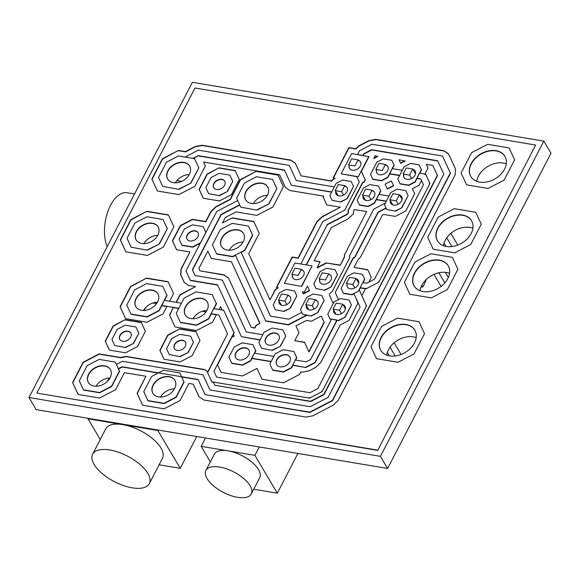 <?xml version="1.0" encoding="UTF-8"?>
<svg xmlns="http://www.w3.org/2000/svg" width="580" height="580" viewBox="0 0 580 580"><rect width="100%" height="100%" fill="white"/><g stroke="black" fill="none" stroke-linecap="round" stroke-linejoin="round"><path stroke-width="0.87" d="M496.154 150.945A19.807 14.37 -30.6 0 0 475.296 158.5A19.807 14.37 -30.6 0 0 470.895 176.617A19.807 14.37 149.4 0 1 475.296 158.5A19.807 14.37 149.4 0 1 496.154 150.945A19.807 14.37 149.4 0 1 504.97 156.426A19.807 14.37 -30.6 0 0 496.154 150.945M476.767 181.315A19.807 14.37 149.4 0 1 503.331 163.053A19.807 14.37 149.4 0 1 506.275 163.835M462.789 215.318A19.807 14.37 -30.6 0 0 441.924 222.872A19.807 14.37 -30.6 0 0 437.523 240.99A19.807 14.37 149.4 0 1 441.924 222.872A19.807 14.37 149.4 0 1 462.789 215.318A19.807 14.37 149.4 0 1 471.605 220.799A19.807 14.37 -30.6 0 0 462.789 215.318M443.396 245.688A19.807 14.37 149.4 0 1 469.959 227.425A19.807 14.37 149.4 0 1 472.903 228.208M439.43 260.376A19.807 14.37 -30.6 0 0 418.564 267.938A19.807 14.37 -30.6 0 0 414.171 286.049A19.807 14.37 149.4 0 1 418.564 267.938A19.807 14.37 149.4 0 1 439.43 260.376A19.807 14.37 149.4 0 1 448.246 265.865A19.807 14.37 -30.6 0 0 439.43 260.376M420.043 290.747A19.807 14.37 149.4 0 1 446.6 272.484A19.807 14.37 149.4 0 1 449.543 273.274M406.065 324.749A19.807 14.37 -30.6 0 0 385.2 332.311A19.807 14.37 -30.6 0 0 380.799 350.421A19.807 14.37 149.4 0 1 385.2 332.311A19.807 14.37 149.4 0 1 406.065 324.749A19.807 14.37 149.4 0 1 414.881 330.238A19.807 14.37 -30.6 0 0 406.065 324.749M386.672 355.119A19.807 14.37 149.4 0 1 413.236 336.857A19.807 14.37 149.4 0 1 416.179 337.647M275.536 333.254A7.663 5.561 -30.6 0 0 267.503 336.132A7.663 5.561 -30.6 0 0 265.712 343.106A7.663 5.561 149.4 0 1 267.503 336.132A7.663 5.561 149.4 0 1 275.536 333.254A7.663 5.561 149.4 0 1 278.9 335.298A7.663 5.561 -30.6 0 0 275.536 333.254M286.556 354.924A7.663 5.561 -30.6 0 0 278.523 357.809A7.663 5.561 -30.6 0 0 276.732 364.784A7.663 5.561 149.4 0 1 278.523 357.809A7.663 5.561 149.4 0 1 286.556 354.924A7.663 5.561 149.4 0 1 289.92 356.968A7.663 5.561 -30.6 0 0 286.556 354.924M245.601 348.072A7.663 5.561 -30.6 0 0 237.568 350.951A7.663 5.561 -30.6 0 0 235.77 357.925A7.663 5.561 149.4 0 1 237.568 350.951A7.663 5.561 149.4 0 1 245.601 348.072A7.663 5.561 149.4 0 1 248.958 350.117A7.663 5.561 -30.6 0 0 245.601 348.072M104.763 366.082A12.774 9.265 -30.6 0 0 91.328 370.939A12.774 9.265 -30.6 0 0 88.443 382.604A12.774 9.265 149.4 0 1 91.328 370.939A12.774 9.265 149.4 0 1 104.763 366.082A12.774 9.265 149.4 0 1 110.425 369.576A12.774 9.265 -30.6 0 0 104.763 366.082M96.077 386.251A12.774 9.265 149.4 0 1 109.953 378.037M169.266 376.884A12.774 9.265 -30.6 0 0 155.832 381.734A12.774 9.265 -30.6 0 0 152.939 393.399A12.774 9.265 149.4 0 1 155.832 381.734A12.774 9.265 149.4 0 1 169.266 376.884A12.774 9.265 149.4 0 1 174.928 380.378A12.774 9.265 -30.6 0 0 169.266 376.884M160.58 397.053A12.774 9.265 149.4 0 1 174.457 388.832M152.228 290.297A12.774 9.265 -30.6 0 0 138.794 295.155A12.774 9.265 -30.6 0 0 135.901 306.813A12.774 9.265 149.4 0 1 138.794 295.155A12.774 9.265 149.4 0 1 152.228 290.297A12.774 9.265 149.4 0 1 157.883 293.792A12.774 9.265 -30.6 0 0 152.228 290.297M143.543 310.467A12.774 9.265 149.4 0 1 157.419 302.252M201.68 298.577A12.774 9.265 -30.6 0 0 188.246 303.427A12.774 9.265 -30.6 0 0 185.353 315.092A12.774 9.265 149.4 0 1 188.246 303.427A12.774 9.265 149.4 0 1 201.68 298.577A12.774 9.265 149.4 0 1 207.335 302.071A12.774 9.265 -30.6 0 0 201.68 298.577M192.995 318.746A12.774 9.265 149.4 0 1 206.871 310.525M182.715 340.576A6.387 4.633 -30.6 0 0 176.03 342.961A6.387 4.633 -30.6 0 0 174.515 348.761A6.387 4.633 149.4 0 1 176.03 342.961A6.387 4.633 149.4 0 1 182.715 340.576A6.387 4.633 149.4 0 1 185.506 342.258A6.387 4.633 -30.6 0 0 182.715 340.576M128.1 331.434A6.387 4.633 -30.6 0 0 121.423 333.819A6.387 4.633 -30.6 0 0 119.9 339.619A6.387 4.633 149.4 0 1 121.423 333.819A6.387 4.633 149.4 0 1 128.1 331.434A6.387 4.633 149.4 0 1 130.891 333.116A6.387 4.633 -30.6 0 0 128.1 331.434M184.041 162.654A12.774 9.265 -30.6 0 0 170.607 167.504A12.774 9.265 -30.6 0 0 167.721 179.169A12.774 9.265 149.4 0 1 170.607 167.504A12.774 9.265 149.4 0 1 184.041 162.654A12.774 9.265 149.4 0 1 189.704 166.148A12.774 9.265 -30.6 0 0 184.041 162.654M175.363 182.816A12.774 9.265 149.4 0 1 189.232 174.602M152.518 223.474A12.774 9.265 -30.6 0 0 139.084 228.324A12.774 9.265 -30.6 0 0 136.191 239.989A12.774 9.265 149.4 0 1 139.084 228.324A12.774 9.265 149.4 0 1 152.518 223.474A12.774 9.265 149.4 0 1 158.173 226.969A12.774 9.265 -30.6 0 0 152.518 223.474M143.833 243.643A12.774 9.265 149.4 0 1 157.709 235.429M262.073 183.425A12.774 9.265 -30.6 0 0 248.631 188.275A12.774 9.265 -30.6 0 0 245.746 199.94A12.774 9.265 149.4 0 1 248.631 188.275A12.774 9.265 149.4 0 1 262.073 183.425A12.774 9.265 149.4 0 1 267.728 186.919A12.774 9.265 -30.6 0 0 262.073 183.425M253.387 203.594A12.774 9.265 149.4 0 1 267.257 195.373M237.894 230.057A12.774 9.265 -30.6 0 0 224.46 234.907A12.774 9.265 -30.6 0 0 221.575 246.573A12.774 9.265 149.4 0 1 224.46 234.907A12.774 9.265 149.4 0 1 237.894 230.057A12.774 9.265 149.4 0 1 243.556 233.551A12.774 9.265 -30.6 0 0 237.894 230.057M229.216 250.226A12.774 9.265 149.4 0 1 243.085 242.005M195.308 231.079A6.387 4.633 -30.6 0 0 188.623 233.472A6.387 4.633 -30.6 0 0 187.108 239.272A6.387 4.633 149.4 0 1 188.623 233.472A6.387 4.633 149.4 0 1 195.308 231.079A6.387 4.633 149.4 0 1 198.099 232.761A6.387 4.633 -30.6 0 0 195.308 231.079M222.002 179.582A6.387 4.633 -30.6 0 0 215.318 181.968A6.387 4.633 -30.6 0 0 213.802 187.775A6.387 4.633 149.4 0 1 215.318 181.968A6.387 4.633 149.4 0 1 222.002 179.582A6.387 4.633 149.4 0 1 224.793 181.264A6.387 4.633 -30.6 0 0 222.002 179.582M349.211 166.025A6.387 4.633 -30.6 0 0 349.551 168.519A6.387 4.633 149.4 0 1 349.211 166.025M360.543 162.008A6.387 4.633 -30.6 0 0 358.512 160.515A6.387 4.633 149.4 0 1 360.543 162.008M335.863 191.777A6.387 4.633 -30.6 0 0 336.204 194.271A6.387 4.633 149.4 0 1 335.863 191.777M347.195 187.761A6.387 4.633 -30.6 0 0 345.173 186.267A6.387 4.633 149.4 0 1 347.195 187.761M376.522 170.6A6.387 4.633 -30.6 0 0 376.855 173.094A6.387 4.633 149.4 0 1 376.522 170.6M387.846 166.583A6.387 4.633 -30.6 0 0 385.823 165.09A6.387 4.633 149.4 0 1 387.846 166.583M363.174 196.344A6.387 4.633 -30.6 0 0 363.508 198.838A6.387 4.633 149.4 0 1 363.174 196.344M374.499 192.328A6.387 4.633 -30.6 0 0 372.476 190.835A6.387 4.633 149.4 0 1 374.499 192.328M403.825 175.167A6.387 4.633 -30.6 0 0 404.166 177.661A6.387 4.633 149.4 0 1 403.825 175.167M415.149 171.151A6.387 4.633 -30.6 0 0 413.127 169.657A6.387 4.633 149.4 0 1 415.149 171.151M390.478 200.919A6.387 4.633 -30.6 0 0 390.818 203.413A6.387 4.633 149.4 0 1 390.478 200.919M401.802 196.903A6.387 4.633 -30.6 0 0 399.779 195.409A6.387 4.633 149.4 0 1 401.802 196.903M292.487 275.464A6.387 4.633 -30.6 0 0 292.827 277.95A6.387 4.633 149.4 0 1 292.487 275.464M303.811 271.447A6.387 4.633 -30.6 0 0 301.788 269.954A6.387 4.633 149.4 0 1 303.811 271.447M279.139 301.208A6.387 4.633 -30.6 0 0 279.48 303.702A6.387 4.633 149.4 0 1 279.139 301.208M290.464 297.192A6.387 4.633 -30.6 0 0 288.441 295.699A6.387 4.633 149.4 0 1 290.464 297.192M319.798 280.031A6.387 4.633 -30.6 0 0 320.131 282.525A6.387 4.633 149.4 0 1 319.798 280.031M331.122 276.015A6.387 4.633 -30.6 0 0 329.099 274.521A6.387 4.633 149.4 0 1 331.122 276.015M306.45 305.783A6.387 4.633 -30.6 0 0 306.784 308.27A6.387 4.633 149.4 0 1 306.45 305.783M317.775 301.767A6.387 4.633 -30.6 0 0 315.752 300.273A6.387 4.633 149.4 0 1 317.775 301.767M347.101 284.606A6.387 4.633 -30.6 0 0 347.442 287.093A6.387 4.633 149.4 0 1 347.101 284.606M358.425 280.589A6.387 4.633 -30.6 0 0 356.403 279.096A6.387 4.633 149.4 0 1 358.425 280.589M333.754 310.351A6.387 4.633 -30.6 0 0 334.094 312.845A6.387 4.633 149.4 0 1 333.754 310.351M345.078 306.334A6.387 4.633 -30.6 0 0 343.055 304.841A6.387 4.633 149.4 0 1 345.078 306.334M192.393 82.302L543.83 141.129L551 153.236L387.607 468.459L36.17 409.632L29 397.525L192.393 82.302M543.83 141.129L380.429 456.351L387.607 468.459M380.429 456.351L29 397.525M152.069 290.036A12.774 9.265 -30.6 0 0 138.562 294.959A12.774 9.265 -30.6 0 0 135.821 306.682A12.774 9.265 -30.6 0 0 141.556 310.307A12.774 9.265 -30.6 0 0 155.07 305.385A12.774 9.265 -30.6 0 0 157.811 293.661A12.774 9.265 -30.6 0 0 152.069 290.036M130.87 314.026L146.994 316.731L159 310.474L166.881 295.271L162.762 286.317L146.631 283.62L134.632 289.869L126.744 305.08L131.029 314.295L147.153 316.992L159.159 310.742L161.784 305.674L166.888 306.523M164.524 300.382L167.04 295.532L162.762 286.317M201.521 298.316A12.774 9.265 -30.6 0 0 188.014 303.238A12.774 9.265 -30.6 0 0 185.274 314.962A12.774 9.265 -30.6 0 0 191.008 318.587A12.774 9.265 -30.6 0 0 204.515 313.664A12.774 9.265 -30.6 0 0 207.263 301.941A12.774 9.265 -30.6 0 0 201.521 298.316M180.322 322.306L196.446 325.003L208.452 318.754L216.333 303.55L212.215 294.596L196.083 291.892L184.085 298.149L176.197 313.352L180.481 322.574L196.606 325.271L208.612 319.014L211.236 313.947L216.34 314.802M213.976 308.661L216.492 303.811L212.215 294.596M376.362 170.332A6.387 4.633 -30.6 0 0 376.775 172.963A6.387 4.633 -30.6 0 0 379.646 174.776A6.387 4.633 -30.6 0 0 386.396 172.311A6.387 4.633 -30.6 0 0 387.766 166.446A6.387 4.633 -30.6 0 0 385.664 164.821M372.715 179.118L381.321 180.561L387.723 177.226L394.023 165.061L391.826 160.283L383.228 158.847L376.826 162.182L370.519 174.348L372.875 179.387L381.473 180.829L387.875 177.494L389.716 173.942L399.548 175.588M392.457 168.657L394.183 165.329L391.826 160.283M403.665 174.906A6.387 4.633 -30.6 0 0 404.079 177.531A6.387 4.633 -30.6 0 0 406.95 179.343A6.387 4.633 -30.6 0 0 413.707 176.878A6.387 4.633 -30.6 0 0 415.077 171.02A6.387 4.633 -30.6 0 0 412.974 169.396M400.026 183.693L408.625 185.129L415.026 181.794L421.334 169.635L419.137 164.858L410.531 163.415L404.129 166.75L397.822 178.916L400.178 183.954L408.784 185.397L415.186 182.062L417.02 178.517L420.921 179.169M419.76 173.224L421.486 169.897L419.137 164.858M346.942 284.338A6.387 4.633 -30.6 0 0 347.355 286.962A6.387 4.633 -30.6 0 0 350.226 288.775A6.387 4.633 -30.6 0 0 356.983 286.317A6.387 4.633 -30.6 0 0 358.353 280.452A6.387 4.633 -30.6 0 0 356.243 278.828M343.302 293.125L351.9 294.567L358.302 291.232L364.61 279.067L362.406 274.289L353.807 272.854L347.406 276.189L341.098 288.354L343.454 293.393L352.053 294.829L354.003 293.821M361.623 295.053L359.267 289.942L360.296 287.948L365.4 288.804M363.036 282.656L364.762 279.328L362.406 274.289M535.666 145.036L377.682 450.385L36.844 393.095L194.989 88.008L535.666 145.036L377.682 450.385M377.529 450.116L36.844 393.095M146.863 211.272L130.855 219.61L120.35 239.888L125.846 251.821L147.349 255.425L163.35 247.087L173.862 226.809L168.367 214.875L146.863 211.272L131.015 219.878L120.502 240.149L125.882 251.829M178.393 150.452L162.385 158.79L151.88 179.06L157.376 191.001L178.872 194.597L194.88 186.26L205.385 165.989L203.573 162.045L279.575 174.768L285.309 187.325L289.877 190.515L323.705 196.149L323.176 197.156L326.75 204.921L340.344 207.19L322.009 216.71L316.839 221.712L298.062 258.013L292.146 257.02L276.385 287.433L278.429 287.774L275.384 289.362L269.976 299.795L248.733 253.656L259.238 233.392L253.743 221.451L232.246 217.855L222.481 222.938L225.315 217.471L236.053 211.881L256.896 215.368L272.904 207.031L283.417 186.76L277.921 174.819L256.418 171.223L240.41 179.561L230.224 199.223L215.956 206.618L210.786 211.62L205.675 221.56L192.343 219.327L180.337 225.584L172.456 240.787L176.581 249.741L189.906 251.974L181.076 268.946L180.648 274.739L184.135 282.322L188.703 285.512L195.547 286.629L180.018 294.712L176.081 302.318L169.628 301.238L173.572 293.632L168.077 281.699L146.573 278.095L130.565 286.433L120.06 306.711L125.555 318.645L147.059 322.248L163.06 313.911L167.004 306.305L173.449 307.385L169.512 314.991L175.008 326.924L196.504 330.527L212.512 322.19L216.456 314.585L218.834 314.983L227.512 333.826L207.988 371.947L204.515 369.511L126.201 356.403L120.495 357.461L99.115 353.88L83.107 362.224L72.594 382.495L78.097 394.436L99.593 398.032L115.601 389.695L124.424 372.664L145.928 376.26L137.097 393.291L142.593 405.232L164.096 408.827L180.104 400.49L188.928 383.46L193.278 384.185L199.012 396.742L203.58 399.939L305.979 417.078L312.859 415.802L333.188 405.21L338.357 400.207L455.14 174.906L455.568 169.113L448.594 153.954L444.026 150.756L375.76 139.331L368.88 140.606L358.715 145.899L355.794 148.748L348.87 147.588L333.108 178.002L335.153 178.343L332.108 179.923L331.586 180.938L301.114 175.841L295.38 163.284L290.812 160.087L202.065 145.232L195.185 146.515L185.426 151.626L178.393 150.452L162.545 159.05L152.032 179.329L157.412 191.008M125.135 319.681L113.136 325.931L105.248 341.142L109.374 350.095L125.497 352.792L137.504 346.536L145.384 331.332L141.259 322.379L125.135 319.681L113.288 326.199L105.408 341.402L109.41 350.095M219.037 167.83L207.031 174.08L199.15 189.29L203.275 198.244L219.399 200.941L231.405 194.684L239.286 179.481L235.161 170.527L219.037 167.83L207.19 174.348L199.31 189.551L203.312 198.251M179.749 328.824L167.743 335.073L159.862 350.284L163.988 359.23L180.112 361.935L192.118 355.678L199.999 340.474L195.873 331.521L179.749 328.824L167.903 335.341L160.022 350.545L164.024 359.238M430.889 253.75L414.881 262.087L404.376 282.358L409.872 294.299L431.368 297.895L447.376 289.558L457.888 269.287L452.393 257.346L430.889 253.75L414.881 262.087L404.376 282.358L409.872 294.299L431.368 297.895L447.376 289.558L457.888 269.287L452.393 257.346L430.889 253.75M487.613 144.319L471.605 152.656L461.1 172.927L466.596 184.868L488.092 188.464L504.1 180.126L514.612 159.855L509.117 147.915L487.613 144.319L471.605 152.656L461.1 172.927L466.596 184.868L488.092 188.464L504.1 180.126L514.612 159.855L509.117 147.915L487.613 144.319M454.249 208.691L438.241 217.029L427.728 237.3L433.224 249.24L454.727 252.837L470.735 244.499L481.24 224.221L475.745 212.287L454.249 208.691L438.241 217.029L427.728 237.3L433.224 249.24L454.727 252.837L470.735 244.499L481.24 224.221L475.745 212.287L454.249 208.691M397.517 318.123L381.517 326.46L371.004 346.731L376.5 358.672L398.003 362.268L414.011 353.93L424.516 333.66L419.021 321.719L397.517 318.123L381.517 326.46L371.004 346.731L376.5 358.672L398.003 362.268L414.011 353.93L424.516 333.66L419.021 321.719L397.517 318.123M168.483 215.129L147.023 211.54M279.575 174.768L285.425 187.405M323.705 196.149L323.336 197.425L326.786 204.929M340.344 207.19L322.168 216.978L316.999 221.981L298.214 258.274L292.305 257.288L276.653 287.477M278.429 287.774L275.543 289.623L269.976 299.795M232.246 217.855L222.481 222.938M253.866 221.712L232.399 218.116M256.418 171.223L240.569 179.822L230.376 199.484L216.115 206.879L210.946 211.881L205.827 221.821L192.502 219.595L180.496 225.845L172.615 241.055L176.617 249.748M278.037 175.08L256.577 171.484M189.906 251.974L181.228 269.207L180.808 274.949M180.713 274.782L184.251 282.402M195.547 286.629L180.177 294.981L176.349 302.361M146.573 278.095L130.725 286.701L120.219 306.98L125.592 318.652M168.193 281.952L146.733 278.364M173.449 307.385L169.665 315.252L175.044 326.931M207.749 371.939L204.675 369.772L126.353 356.664L120.654 357.729L99.267 354.148L83.266 362.486L72.754 382.764L78.133 394.436M145.928 376.26L137.257 393.559L142.637 405.239M193.278 384.185L199.129 396.822M448.637 154.135L444.186 151.025L375.92 139.591L369.032 140.875L358.868 146.167L355.946 149.009L349.029 147.849L333.377 178.046M335.153 178.343L332.267 180.191L331.745 181.207L301.114 175.841M295.423 163.473L290.971 160.356L202.224 145.5L195.337 146.776L185.585 151.895L178.546 150.713M141.382 322.639L125.294 319.942M235.284 170.788L219.196 168.091M195.996 331.782L179.909 329.085M207.872 251.125L211.229 258.404L231.427 261.783L259.992 323.241L255.983 325.329L254.663 327.867L251.125 327.272L228.491 278.008L223.923 274.818L199.94 270.838L198.868 268.504L207.872 251.125L211.265 258.412M231.427 261.783L259.651 323.002M259.992 323.241L256.135 325.598L254.823 328.128L251.125 327.272M228.535 278.197L224.083 275.079L199.94 270.838M220.574 306.632L222.14 310.024L219.081 309.517L220.574 306.632L222.176 310.032M233.218 334.087L234.233 336.226L231.565 337.277L233.218 334.087L234.233 336.226M234.081 335.965L231.565 337.277M217.427 364.544L221.031 372.36L242.527 375.963L257.012 368.416L261.986 379.218L283.489 382.814L299.49 374.477L300.81 371.947L301.977 372.172L308.857 370.895L315.738 367.314L320.907 362.312L340.214 324.996L349.015 320.414L357.947 303.18L355.931 298.011L360.093 307.045L317.804 388.636L309.981 392.703L216.637 377.08L213.955 371.251L217.427 364.544L221.067 372.367M257.012 368.416L262.022 379.226M429.541 182.649L426.075 175.08L424.807 174.196L428.018 167.997L426.343 164.357L432.789 165.438L437.356 175.349L323.829 394.357L310.539 401.28L214.817 385.258L213.331 382.039L308.466 397.974L310.757 397.547L320.921 392.254L322.647 390.587L366.024 306.9L366.161 304.971L361.594 295.068L362.362 294.662L365.574 288.463L367.481 288.115L377.645 282.815L379.371 281.148L429.417 184.592L429.562 182.678M432.789 165.438L437.509 175.617L323.988 394.617L310.692 401.548L214.817 385.258M314.186 260.71L331.368 227.57L348.174 218.812L353.358 213.832L353.539 211.163L354.38 209.547L366.632 211.599L344.643 254.591L344.433 257.252L340.25 265.314L326.598 263.03L317.159 267.945L320.102 261.703L314.186 260.71L319.986 261.921M366.632 211.599L344.643 254.591M344.484 254.323L344.433 257.252M344.274 256.983L340.25 265.314M340.098 265.046L326.598 263.03M326.446 262.762L316.999 267.685M302.296 291.769L304.333 292.11L307.436 286.129L309.568 290.696L303.325 293.944L302.296 291.769M307.436 286.129L309.568 290.696M309.415 290.428L303.173 293.683M375.013 155.766L377.805 156.469L373.882 158.514L375.013 155.766M377.645 156.201L373.723 158.246M294.778 340.641L298.983 332.529L295.93 325.909L306.421 320.443L311.308 321.262L321.233 316.093L324.242 322.567L309.002 351.966L304.507 342.265L294.778 340.641L304.623 342.526M321.233 316.093L324.242 322.567M324.089 322.299L308.85 351.697M385.062 184.165L391.304 180.909L393.602 185.832L387.36 189.08L385.062 184.165M391.304 180.909L393.602 185.832M393.443 185.564L387.201 188.819M399.04 159.783L405.108 161.037L400.708 163.335L399.04 159.783M404.949 160.776L400.548 163.067M354.068 267.387L358.251 259.325L360.608 257.027L382.336 215.115L383.626 214.44L395.335 216.398L405.739 210.982L414.671 193.749L412.365 188.732L419.086 185.23L421.537 180.503L423.487 184.737L374.528 279.197L368.844 282.163L371.294 277.428L367.727 269.671L354.068 267.387L367.843 269.932M161.624 305.406L178.828 308.285L181.453 303.217L164.256 300.339L161.784 305.674M173.608 307.654L178.713 308.502M389.557 173.681L399.663 175.37L402.295 170.303L392.189 168.606L389.716 173.942M211.787 381.778L309.582 398.148L322.089 391.63L366.553 305.849L359.107 289.674L358.302 291.232L353.873 293.538L360.093 307.045L317.804 388.636L309.981 392.703L216.637 377.08L213.955 371.251L233.972 332.623L223.692 310.286L213.708 308.618L211.076 313.686L218.834 314.983L227.512 333.826L207.488 372.447L211.939 382.039L213.454 382.292M217.587 364.805L231.717 337.538M233.37 334.356L234.131 332.891L223.692 310.286M416.868 178.249L420.804 178.908L423.487 184.737L374.528 279.197L366.705 283.272L362.768 282.612L360.144 287.68L366.306 288.717L378.812 282.199L429.954 183.541L425.662 174.21L419.492 173.181L417.02 178.517M104.61 365.82A12.774 9.265 -30.6 0 0 91.103 370.743A12.774 9.265 -30.6 0 0 88.356 382.466A12.774 9.265 -30.6 0 0 94.098 386.091A12.774 9.265 -30.6 0 0 107.604 381.169A12.774 9.265 -30.6 0 0 110.345 369.445A12.774 9.265 -30.6 0 0 104.61 365.82M83.411 389.811L99.535 392.515L111.541 386.258L119.422 371.055L115.297 362.101L99.173 359.404L87.167 365.654L79.286 380.864L83.564 390.079L99.688 392.776L111.694 386.526L119.574 371.316L118.487 368.952L122.199 367.017L158.209 373.049M116.384 364.465L118.327 368.684L122.039 366.756L198.128 379.494L205.11 394.654L307.509 411.793L309.735 412.162L332.405 400.352L450.283 172.949L442.497 156.042L372.005 144.246L359.498 150.756L357.534 154.548L362.906 155.447L363.783 153.758L371.606 149.684L437.639 160.74L443.816 174.152L328.12 397.358L310.133 406.725L209.967 389.956L202.986 374.796L122.438 361.311L116.384 364.465L115.297 362.101M349.058 165.764A6.387 4.633 -30.6 0 0 349.472 168.388A6.387 4.633 -30.6 0 0 352.343 170.201A6.387 4.633 -30.6 0 0 359.092 167.736A6.387 4.633 -30.6 0 0 360.463 161.878A6.387 4.633 -30.6 0 0 358.36 160.254M306.457 264.922L327.236 224.83L347.565 214.245L348.652 212.142L348.101 210.953L362.645 182.888L364.247 182.055L365.335 179.959L361.376 171.361L368.981 156.701L351.618 153.555L341.113 173.833L356.78 176.69M341.113 173.833L358.31 176.712L368.822 156.433M292.334 275.195A6.387 4.633 -30.6 0 0 292.748 277.82A6.387 4.633 -30.6 0 0 295.611 279.632A6.387 4.633 -30.6 0 0 302.368 277.175A6.387 4.633 -30.6 0 0 303.739 271.31A6.387 4.633 -30.6 0 0 301.636 269.685M284.388 283.265L301.745 286.411L312.098 265.872L294.894 262.986L284.388 283.265L301.745 286.411M301.586 286.143L312.098 265.872M327.076 224.569L347.406 213.976L348.493 211.881L347.942 210.685L362.486 182.627L364.088 181.794L365.175 179.691L361.224 171.1L358.31 176.712L356.664 176.436L359.267 182.084L344.723 210.149L322.792 221.567L300.81 263.98L306.182 264.879L327.236 224.83M147.915 400.613L164.038 403.31L176.037 397.053L183.925 381.85L179.8 372.897L163.676 370.2L151.67 376.449L143.789 391.659L148.067 400.874L164.191 403.578L176.197 397.322L184.077 382.118L181.714 376.986L198.251 379.748M205.11 394.654L309.894 412.431L332.565 400.62L450.435 173.217L442.497 156.042M363.181 155.491L363.943 154.026L371.758 149.952L437.762 161.001M210.004 389.963L202.986 374.796M286.397 354.663A7.663 5.561 -30.6 0 0 278.298 357.613A7.663 5.561 -30.6 0 0 276.653 364.653A7.663 5.561 -30.6 0 0 280.096 366.828A7.663 5.561 -30.6 0 0 288.202 363.87A7.663 5.561 -30.6 0 0 289.84 356.838A7.663 5.561 -30.6 0 0 286.397 354.663M272.614 369.982L283.366 371.78L291.37 367.611L296.626 357.476L293.879 351.509L283.127 349.704L275.123 353.873L269.867 364.015L272.774 370.243L283.526 372.048L291.53 367.88L292.842 365.342L305.885 367.524L315.114 362.717L337.096 320.312L338.713 320.58L345.114 317.245L351.415 305.08L349.058 300.041L340.46 298.599L334.058 301.933L327.751 314.099L330.107 319.138L331.448 319.363M295.582 360.057L296.779 357.737L293.879 351.509M245.442 347.804A7.663 5.561 -30.6 0 0 237.336 350.762A7.663 5.561 -30.6 0 0 235.69 357.795A7.663 5.561 -30.6 0 0 239.134 359.97A7.663 5.561 -30.6 0 0 247.239 357.012A7.663 5.561 -30.6 0 0 248.885 349.979A7.663 5.561 -30.6 0 0 245.442 347.804M231.659 363.123L242.411 364.921L250.408 360.753L255.664 350.617L252.916 344.65L242.164 342.852L234.168 347.021L228.911 357.157L231.811 363.392L242.563 365.19L250.567 361.021L251.88 358.483L271.07 361.695M254.62 353.198L255.823 350.885L252.916 344.65M363.015 196.083A6.387 4.633 -30.6 0 0 363.428 198.708A6.387 4.633 -30.6 0 0 366.299 200.52A6.387 4.633 -30.6 0 0 373.049 198.063A6.387 4.633 -30.6 0 0 374.426 192.198A6.387 4.633 -30.6 0 0 372.316 190.573M359.368 204.87L367.974 206.313L374.375 202.978L380.676 190.813L378.479 186.035L369.88 184.6L363.479 187.935L357.171 200.093L359.527 205.139L368.126 206.574L374.528 203.239L376.369 199.694L386.208 201.34M379.11 194.401L380.835 191.074L378.479 186.035M390.318 200.651A6.387 4.633 -30.6 0 0 390.732 203.283A6.387 4.633 -30.6 0 0 393.602 205.095A6.387 4.633 -30.6 0 0 400.36 202.63A6.387 4.633 -30.6 0 0 401.73 196.765A6.387 4.633 -30.6 0 0 399.627 195.141M386.679 209.438L395.437 211.149L401.838 207.814L408.139 195.649L405.79 190.61L397.184 189.167L390.782 192.502L384.482 204.667L386.679 209.438L395.437 211.149M395.277 210.881L401.838 207.814M401.679 207.546L408.139 195.649M407.986 195.38L405.79 190.61M333.594 310.09A6.387 4.633 -30.6 0 0 334.007 312.714A6.387 4.633 -30.6 0 0 336.879 314.527A6.387 4.633 -30.6 0 0 343.635 312.062A6.387 4.633 -30.6 0 0 345.006 306.204A6.387 4.633 -30.6 0 0 342.896 304.58M329.955 318.877L338.713 320.58M338.553 320.312L345.114 317.245M344.955 316.977L351.415 305.08M351.262 304.812L349.058 300.041M251.727 358.223L271.186 361.478L273.811 356.41L254.352 353.155L251.88 358.483M335.211 292.501L353.089 258.006L354.692 257.172L378.051 212.113L385.997 207.974L384.482 204.667L385.287 203.109L373.759 209.112L349.32 256.273L349.863 257.469L331.985 291.965L330.382 292.798L329.295 294.894L333.254 303.492L334.058 301.933L338.488 299.628L335.211 292.501L353.249 258.274L354.851 257.44L378.203 212.374L386.128 208.249M338.517 299.613L335.363 292.769M376.21 199.426L386.316 201.115L388.948 196.047L378.841 194.358L376.369 199.694M305.732 367.263L314.954 362.457L336.937 320.044L331.564 319.145L310.67 359.455L306.131 361.818L295.314 360.006L292.683 365.081L305.885 367.524M275.377 332.985A7.663 5.561 -30.6 0 0 267.279 335.943A7.663 5.561 -30.6 0 0 265.633 342.976A7.663 5.561 -30.6 0 0 269.077 345.151A7.663 5.561 -30.6 0 0 277.175 342.193A7.663 5.561 -30.6 0 0 278.82 335.16A7.663 5.561 -30.6 0 0 275.377 332.985M261.594 348.305L272.506 350.371L280.502 346.202L285.759 336.067L282.859 329.832L272.107 328.033L264.103 332.202L258.847 342.338L261.594 348.305L272.506 350.371M272.346 350.102L280.502 346.202M280.35 345.934L285.759 336.067M285.606 335.798L282.859 329.832M261.913 183.157A12.774 9.265 -30.6 0 0 248.407 188.087A12.774 9.265 -30.6 0 0 245.666 199.81A12.774 9.265 -30.6 0 0 251.401 203.435A12.774 9.265 -30.6 0 0 264.908 198.512A12.774 9.265 -30.6 0 0 267.656 186.782A12.774 9.265 -30.6 0 0 261.913 183.157M240.714 207.154L256.998 210.119L268.997 203.863L276.885 188.66L272.6 179.438L256.476 176.74L244.47 182.997L236.589 198.2L240.714 207.154L256.998 210.119M256.839 209.851L268.997 203.863M268.844 203.602L276.885 188.66M276.725 188.391L272.6 179.438M190.233 280.227L217.536 284.802L241.418 336.668L260.159 339.8L262.791 334.732L246.275 331.97L222.394 280.104L195.09 275.529L192.4 269.7L221.031 214.477L239.627 204.783L237.684 200.564L216.739 211.475L185.941 270.904L190.392 280.495L217.66 285.055M241.418 336.668L260.05 340.025M246.311 331.977L222.394 280.104M195.126 275.536L192.56 269.968L221.183 214.738L239.75 205.066M183.889 162.385A12.774 9.265 -30.6 0 0 170.382 167.308A12.774 9.265 -30.6 0 0 167.642 179.039A12.774 9.265 -30.6 0 0 173.376 182.664A12.774 9.265 -30.6 0 0 186.883 177.734A12.774 9.265 -30.6 0 0 189.624 166.01A12.774 9.265 -30.6 0 0 183.889 162.385M162.69 186.383L178.974 189.341L190.972 183.091L198.853 167.888L194.575 158.666L178.451 155.969L166.446 162.219L158.565 177.429L162.69 186.383L178.974 189.341M178.814 189.08L190.972 183.091M190.82 182.823L198.853 167.888M198.701 167.62L194.575 158.666M335.711 191.509A6.387 4.633 -30.6 0 0 336.125 194.14A6.387 4.633 -30.6 0 0 338.995 195.953A6.387 4.633 -30.6 0 0 345.745 193.488A6.387 4.633 -30.6 0 0 347.115 187.623A6.387 4.633 -30.6 0 0 345.013 185.999M332.064 200.303L340.822 202.007L347.224 198.672L353.532 186.506L351.175 181.468L342.577 180.025L336.175 183.36L329.868 195.525L332.064 200.303L340.822 202.007M340.663 201.738L347.224 198.672M347.065 198.404L353.532 186.506M353.372 186.238L351.175 181.468M193.133 158.427L198.063 155.853L284.548 170.332M197.911 155.592L284.425 170.071L291.406 185.23L331.702 191.98L334.334 186.905L296.264 180.532L289.282 165.373L198.309 150.147L185.027 157.071L192.625 158.34L198.063 155.853M291.406 185.23L331.593 192.198M296.3 180.54L289.282 165.373M237.742 229.789A12.774 9.265 -30.6 0 0 224.235 234.719A12.774 9.265 -30.6 0 0 221.495 246.442A12.774 9.265 -30.6 0 0 227.23 250.067A12.774 9.265 -30.6 0 0 240.736 245.144A12.774 9.265 -30.6 0 0 243.477 233.414A12.774 9.265 -30.6 0 0 237.742 229.789M216.543 253.786L232.667 256.483L244.673 250.234L252.554 235.023L248.429 226.069L232.304 223.373L220.298 229.629L212.418 244.832L216.695 254.047L232.826 256.751L235.487 255.36M270.519 316.144L241.179 252.401L244.825 250.495L252.713 235.292L248.429 226.069M306.291 305.515A6.387 4.633 -30.6 0 0 306.704 308.139A6.387 4.633 -30.6 0 0 309.575 309.952A6.387 4.633 -30.6 0 0 316.325 307.494A6.387 4.633 -30.6 0 0 317.695 301.629A6.387 4.633 -30.6 0 0 315.592 300.005M265.633 320.834L288.34 324.633L306.82 315.005L302.644 314.302L301.774 312.402L288.738 319.188L270.483 316.136L241.019 252.133L235.357 255.084L265.785 321.095L288.492 324.901L306.98 315.266L311.402 316.006L317.804 312.671L324.111 300.505L321.755 295.466L313.156 294.031L306.755 297.366L300.447 309.531L302.644 314.302L311.402 316.006M311.25 315.745L317.804 312.671M317.651 312.41L324.111 300.505M323.952 300.244L321.755 295.466M169.113 376.616A12.774 9.265 -30.6 0 0 155.607 381.538A12.774 9.265 -30.6 0 0 152.859 393.269A12.774 9.265 -30.6 0 0 158.601 396.894A12.774 9.265 -30.6 0 0 172.108 391.964A12.774 9.265 -30.6 0 0 174.848 380.241A12.774 9.265 -30.6 0 0 169.113 376.616M182.555 340.308A6.387 4.633 -30.6 0 0 175.805 342.773A6.387 4.633 -30.6 0 0 174.435 348.631A6.387 4.633 -30.6 0 0 177.299 350.443A6.387 4.633 -30.6 0 0 184.056 347.986A6.387 4.633 -30.6 0 0 185.426 342.12A6.387 4.633 -30.6 0 0 182.555 340.308M169.302 354.612L180.206 356.678L188.21 352.51L193.466 342.374L190.559 336.139L179.807 334.341L171.803 338.51L166.554 348.645L169.302 354.612L180.206 356.678M180.054 356.417L188.21 352.51M188.05 352.248L193.466 342.374M193.307 342.106L190.559 336.139M127.948 331.165A6.387 4.633 -30.6 0 0 121.191 333.63A6.387 4.633 -30.6 0 0 119.821 339.488A6.387 4.633 -30.6 0 0 122.692 341.301A6.387 4.633 -30.6 0 0 129.441 338.843A6.387 4.633 -30.6 0 0 130.812 332.978A6.387 4.633 -30.6 0 0 127.948 331.165M114.688 345.47L125.592 347.536L133.596 343.367L138.852 333.232L135.945 326.997L125.2 325.199L117.196 329.368L111.94 339.503L114.688 345.47L125.592 347.536M125.44 347.275L133.596 343.367M133.444 343.106L138.852 333.232M138.692 332.964L135.945 326.997M152.359 223.213A12.774 9.265 -30.6 0 0 138.852 228.136A12.774 9.265 -30.6 0 0 136.112 239.859A12.774 9.265 -30.6 0 0 141.846 243.484A12.774 9.265 -30.6 0 0 155.36 238.561A12.774 9.265 -30.6 0 0 158.101 226.838A12.774 9.265 -30.6 0 0 152.359 223.213M131.16 247.203L147.443 250.168L159.449 243.912L167.33 228.708L163.053 219.494L146.921 216.789L134.922 223.046L127.034 238.249L131.16 247.203L147.443 250.168M147.284 249.907L159.449 243.912M159.29 243.651L167.33 228.708M167.171 228.448L163.053 219.494M195.148 230.811A6.387 4.633 -30.6 0 0 188.399 233.276A6.387 4.633 -30.6 0 0 187.028 239.141A6.387 4.633 -30.6 0 0 189.899 240.954A6.387 4.633 -30.6 0 0 196.649 238.489A6.387 4.633 -30.6 0 0 198.019 232.624A6.387 4.633 -30.6 0 0 195.148 230.811M181.895 245.123L192.647 246.92L200.644 242.752L205.9 232.616L203.152 226.642L192.4 224.844L184.404 229.013L179.147 239.156L182.047 245.383L192.799 247.181L200.238 243.31M205.864 232.457L203.152 226.642M221.843 179.314A6.387 4.633 -30.6 0 0 215.093 181.779A6.387 4.633 -30.6 0 0 213.723 187.644A6.387 4.633 -30.6 0 0 216.594 189.457A6.387 4.633 -30.6 0 0 223.344 186.992A6.387 4.633 -30.6 0 0 224.714 181.127A6.387 4.633 -30.6 0 0 221.843 179.314M208.59 193.626L219.494 195.685L227.498 191.516L232.754 181.381L229.847 175.145L219.095 173.347L211.091 177.516L205.842 187.652L208.59 193.626L219.494 195.685M219.341 195.424L227.498 191.516M227.338 191.255L232.754 181.381M232.594 181.112L229.847 175.145M278.987 300.947A6.387 4.633 -30.6 0 0 279.4 303.572A6.387 4.633 -30.6 0 0 282.264 305.385A6.387 4.633 -30.6 0 0 289.021 302.919A6.387 4.633 -30.6 0 0 290.392 297.062A6.387 4.633 -30.6 0 0 288.289 295.438M275.34 309.735L284.099 311.438L290.5 308.103L296.808 295.938L294.451 290.899L285.846 289.456L279.444 292.791L273.144 304.957L275.34 309.735L284.099 311.438M283.939 311.17L290.5 308.103M290.341 307.835L296.808 295.938M296.648 295.669L294.451 290.899M319.638 279.77A6.387 4.633 -30.6 0 0 320.051 282.395A6.387 4.633 -30.6 0 0 322.922 284.207A6.387 4.633 -30.6 0 0 329.672 281.742A6.387 4.633 -30.6 0 0 331.042 275.884A6.387 4.633 -30.6 0 0 328.94 274.26M315.991 288.557L324.749 290.261L331.151 286.926L337.458 274.76L335.102 269.722L326.504 268.279L320.102 271.614L313.794 283.779L315.991 288.557L324.749 290.261M324.59 289.993L331.151 286.926M330.999 286.658L337.458 274.76M337.299 274.492L335.102 269.722M496.001 150.677A19.807 14.37 -30.6 0 0 475.063 158.311A19.807 14.37 -30.6 0 0 470.815 176.487A19.807 14.37 -30.6 0 0 479.711 182.106A19.807 14.37 -30.6 0 0 500.649 174.471A19.807 14.37 -30.6 0 0 504.897 156.296A19.807 14.37 -30.6 0 0 496.001 150.677M462.63 215.049A19.807 14.37 -30.6 0 0 441.699 222.684A19.807 14.37 -30.6 0 0 437.443 240.86A19.807 14.37 -30.6 0 0 446.339 246.478A19.807 14.37 -30.6 0 0 467.277 238.844A19.807 14.37 -30.6 0 0 471.525 220.668A19.807 14.37 -30.6 0 0 462.63 215.049M439.277 260.108A19.807 14.37 -30.6 0 0 418.339 267.743A19.807 14.37 -30.6 0 0 414.091 285.918A19.807 14.37 -30.6 0 0 422.987 291.537A19.807 14.37 -30.6 0 0 443.917 283.903A19.807 14.37 -30.6 0 0 448.173 265.727A19.807 14.37 -30.6 0 0 439.277 260.108M405.906 324.481A19.807 14.37 -30.6 0 0 384.968 332.115A19.807 14.37 -30.6 0 0 380.719 350.291A19.807 14.37 -30.6 0 0 389.615 355.91A19.807 14.37 -30.6 0 0 410.553 348.275A19.807 14.37 -30.6 0 0 414.801 330.1A19.807 14.37 -30.6 0 0 405.906 324.481M205.494 437.98L201.158 446.339L254.91 455.336L277.32 493.174L297.917 453.444M259.245 446.977L254.91 455.336M201.158 446.339L210.344 461.854M253.728 489.23L277.32 493.174M205.9 470.431L214.31 454.212A25.556 11.47 27.4 0 1 235.06 452.675A25.556 11.47 27.4 0 1 258.499 469.575A25.556 11.47 27.4 0 1 259.688 477.739L251.278 493.957A25.556 11.47 -152.6 0 0 250.089 485.793A25.556 11.47 -152.6 0 0 226.657 468.894A25.556 11.47 -152.6 0 0 205.9 470.431A25.556 11.47 -152.6 0 0 207.089 478.594A25.556 11.47 -152.6 0 0 230.528 495.494A25.556 11.47 -152.6 0 0 251.278 493.957M196.75 436.515L180.257 468.336L157.847 430.498L87.964 418.803L88.203 418.347M157.847 430.498L158.079 430.041M206.023 311.866L202.398 311.257M156.571 303.587L152.946 302.985M107.329 381.444L109.084 378.066M144.13 310.452L145.573 307.668M180.257 468.336L159.094 464.79M100.238 439.51L87.964 418.803M92.611 454.212L105.749 428.866A31.944 14.341 27.4 0 1 131.696 426.938A31.944 14.341 27.4 0 1 160.986 448.064A31.944 14.341 27.4 0 1 162.472 458.272L149.335 483.611A31.944 14.341 -152.6 0 0 147.849 473.411A31.944 14.341 -152.6 0 0 118.559 452.284A31.944 14.341 -152.6 0 0 92.611 454.212A31.944 14.341 -152.6 0 0 94.098 464.413A31.944 14.341 -152.6 0 0 123.395 485.54A31.944 14.341 -152.6 0 0 149.335 483.611M176.864 180.619L181.598 181.409M265.625 195.475L267.061 195.721M107.177 246.71A31.944 16.668 -80.5 0 1 108.069 210.946A31.944 16.668 -80.5 0 1 127.013 192.734L134.502 193.988M358.135 159.87L354.982 165.952L348.529 164.872L351.683 158.79L358.135 159.87M335.182 190.624L338.336 184.541L344.788 185.622L341.635 191.704L335.182 190.624L338.227 195.764M343.628 195.069L341.635 191.704M385.439 164.437L382.285 170.52L375.833 169.44L378.986 163.364L385.439 164.437M362.486 195.192L365.639 189.109L372.092 190.189L368.938 196.272L362.486 195.192L365.531 200.332M425.474 280.314L425.879 281.003L422.733 287.086L421.769 285.462M421.138 286.817L422.733 287.086M370.932 199.636L368.938 196.272M412.742 169.012L409.589 175.095L403.143 174.014L406.297 167.932L412.742 169.012L415.49 173.645M444.019 243.027L446.027 246.42M457.794 245.072L450.856 233.356M451.922 246.565L446.73 237.793M411.583 178.459L409.589 175.095M402.143 199.397L399.395 194.757L396.241 200.839L389.796 199.767L392.841 204.907M399.395 194.757L392.95 193.684L389.796 199.767M433.985 274.369L441.104 286.389M448.362 277.421L445.338 272.317M444.846 282.895L438.85 272.767M398.242 204.211L396.241 200.839M301.404 269.301L298.258 275.384L291.805 274.304L294.959 268.221L301.404 269.301M278.458 300.056L281.612 293.973L288.057 295.053L284.911 301.136L278.458 300.056L281.503 305.196M286.904 304.5L284.911 301.136M328.715 273.876L325.561 279.959L319.109 278.879L322.262 272.796L328.715 273.876M305.762 304.623L308.915 298.54L315.368 299.621L312.214 305.704L305.762 304.623L308.806 309.763M314.208 309.075L312.214 305.704M356.019 278.443L352.865 284.526L346.419 283.446L349.566 277.363L356.019 278.443L358.766 283.076M387.295 352.466L389.303 355.852M401.07 354.51L394.132 342.787M395.197 355.997L389.999 347.224M354.858 287.897L352.865 284.526M345.419 308.828L342.671 304.195L339.517 310.278L333.072 309.198L336.117 314.338M342.671 304.195L336.219 303.115L333.072 309.198M341.511 313.642L339.517 310.278"/></g></svg>
